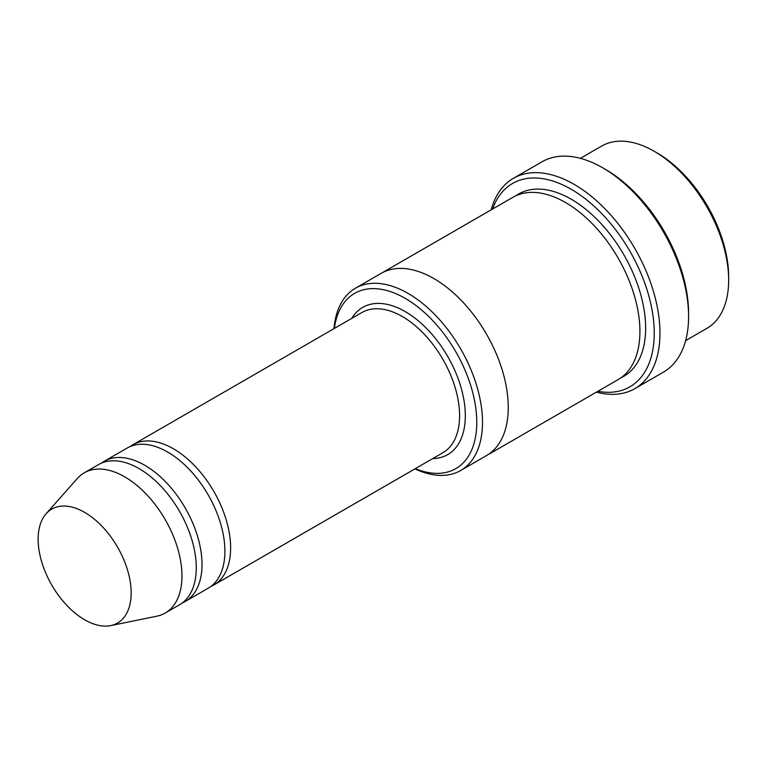 <?xml version="1.0" encoding="UTF-8"?>
<svg xmlns="http://www.w3.org/2000/svg" width="767" height="767" viewBox="0 0 767 767"><rect width="100%" height="100%" fill="white"/><g stroke="black" fill="none" stroke-linecap="round" stroke-linejoin="round"><path stroke-width="1.15" d="M182.268 602.958A80.957 46.739 -120 0 0 185.23 601.481A80.957 46.739 -120 0 0 197.646 536.612A80.957 46.739 -120 0 0 144.752 465.272A80.957 46.739 -120 0 0 104.274 461.264A80.957 46.739 -120 0 0 101.512 463.086M104.274 461.264L127.178 448.043A80.957 46.739 60 0 1 167.657 452.051A80.957 46.739 60 0 1 220.541 523.391A80.957 46.739 60 0 1 208.125 588.26L185.23 601.481M415.34 468.627A101.196 58.426 -120 0 0 476.69 418.351A101.196 58.426 -120 0 0 408.6 300.415A101.196 58.426 -120 0 0 334.383 328.41M580.389 158.338L601.616 146.085A105.242 60.756 60 0 1 654.232 151.3L654.232 151.3A105.242 60.756 60 0 1 728.65 280.195A105.242 60.756 60 0 1 706.858 328.372L685.631 340.625M657.098 152.949L654.232 151.3L657.098 152.949A101.196 58.426 60 0 1 728.65 276.887L728.65 280.195M414.937 468.867A105.242 60.756 -120 0 0 460.699 470.487A105.242 60.756 -120 0 0 476.834 386.156A105.242 60.756 -120 0 0 408.082 293.416A105.242 60.756 -120 0 0 355.466 288.2A105.242 60.756 -120 0 0 333.981 328.64M210.887 586.439A80.957 46.739 -120 0 0 213.859 584.962A80.957 46.739 -120 0 0 226.265 520.084A80.957 46.739 -120 0 0 173.38 448.743A80.957 46.739 -120 0 0 132.902 444.735A80.957 46.739 -120 0 0 130.141 446.567M46.125 513.746L77.304 478.531A80.957 46.739 60 0 1 84.236 472.827L98.55 464.572A80.957 46.739 60 0 1 139.028 468.579A80.957 46.739 60 0 1 191.913 539.92A80.957 46.739 60 0 1 179.507 604.789L165.193 613.054A80.957 46.739 60 0 1 156.794 616.208L110.707 625.604A65.77 37.976 60 0 1 51.763 585.058A65.77 37.976 60 0 1 46.125 513.746A65.77 37.976 60 0 1 84.648 512.375A65.77 37.976 60 0 1 129.115 576.007A65.77 37.976 60 0 1 110.707 625.604M84.236 472.827A80.957 46.739 60 0 1 124.714 476.844A80.957 46.739 60 0 1 177.608 548.175A80.957 46.739 60 0 1 165.193 613.054M597.857 391.304A117.389 67.774 -120 0 0 629.928 251.26A117.389 67.774 -120 0 0 492.606 209.017M380.758 273.598A105.242 60.766 60 0 1 381.218 273.33L512.883 197.311A105.242 60.766 60 0 1 565.509 202.526A105.242 60.766 60 0 1 634.261 295.266A105.242 60.766 60 0 1 618.125 379.598L486.46 455.617A105.242 60.766 60 0 1 486 455.876M513.372 178.327L542.001 161.808A121.435 70.113 60 0 1 602.718 167.82L605.575 169.469A117.389 67.774 60 0 1 605.575 169.478A117.389 67.774 60 0 1 688.584 313.243L688.584 316.55A121.435 70.113 60 0 1 663.426 372.139L634.808 388.668A121.435 70.113 -120 0 0 653.426 291.355A121.435 70.113 -120 0 0 574.09 184.348A121.435 70.113 -120 0 0 513.372 178.327A121.435 70.113 -120 0 0 491.177 209.842M486.46 455.617A105.242 60.766 60 0 0 502.596 371.276A105.242 60.766 60 0 0 433.844 278.536A105.242 60.766 60 0 0 381.218 273.33A105.242 60.756 60 0 1 433.844 278.546A105.242 60.756 60 0 1 502.596 371.276A105.242 60.756 60 0 1 486.46 455.608L460.699 470.487M605.575 169.478L602.718 167.82A121.435 70.113 60 0 1 688.584 316.55M596.419 392.129A121.435 70.113 -120 0 0 634.808 388.668M432.741 458.589A85.003 49.078 -120 0 0 447.717 356.454A85.003 49.078 -120 0 0 351.785 318.363M213.859 584.962L442.837 452.76A80.957 46.739 -120 0 0 442.837 359.282A80.957 46.739 -120 0 0 361.88 312.533L132.902 444.735M515.827 195.796A105.242 60.766 60 0 1 571.233 199.219A105.242 60.766 60 0 1 640.733 294.566A105.242 60.766 60 0 1 620.906 377.815M381.218 273.33L355.466 288.2"/></g></svg>

